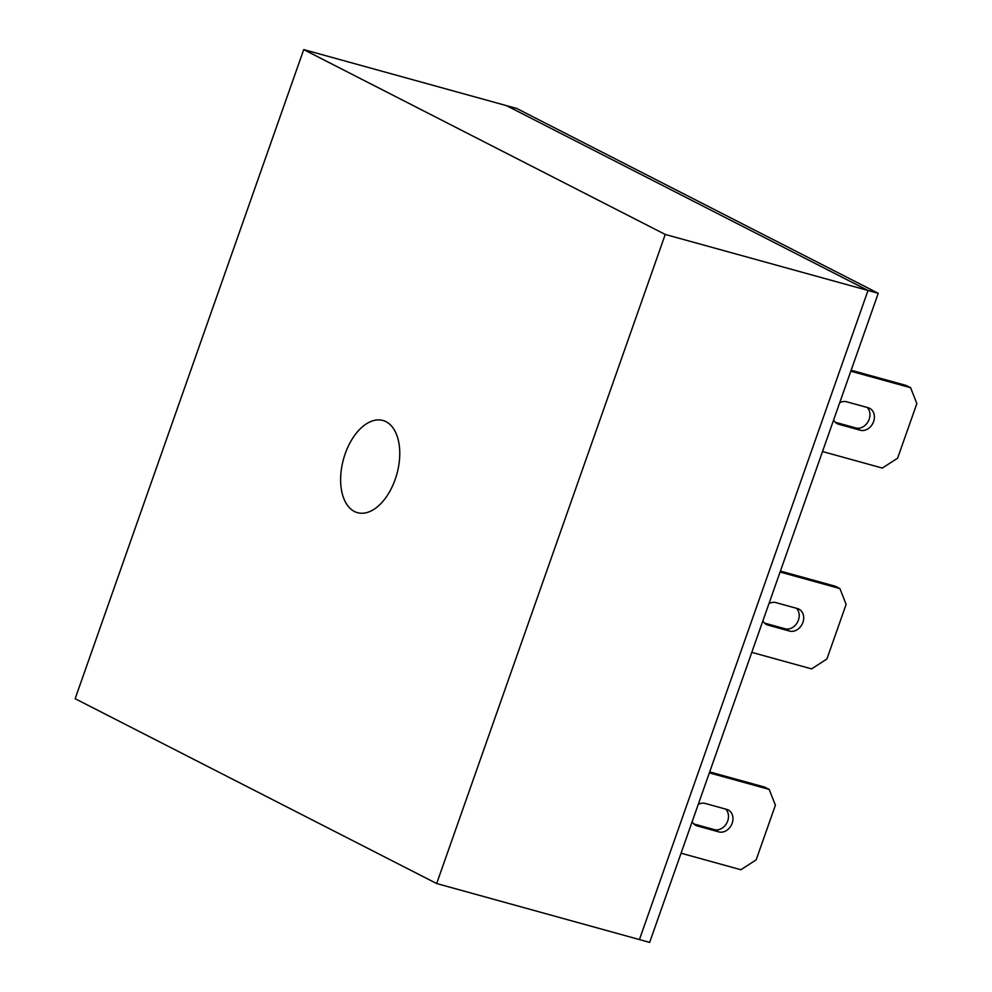 <?xml version="1.0" encoding="UTF-8"?>
<svg xmlns="http://www.w3.org/2000/svg" width="992" height="992" viewBox="0 0 992 992"><rect width="100%" height="100%" fill="white"/><g stroke="black" fill="none" stroke-linecap="round" stroke-linejoin="round"><path stroke-width="1.49" d="M386.012 421.674A47.814 27.702 105.4 0 1 396.155 476.47A47.814 27.702 105.4 0 1 357.69 512.728A47.814 27.702 105.4 0 1 354.392 511.463A47.814 27.702 105.4 0 1 344.36 456.27A47.814 27.702 105.4 0 1 383.172 420.546A47.814 27.702 105.4 0 1 386.012 421.674M436.666 883.537L639.431 939.573L868.012 290.482L639.431 939.573L649.648 942.4L878.242 293.297L665.248 234.447L436.666 883.537L75.144 698.703L303.726 49.6L506.49 105.636L868.012 290.482L506.49 105.636L516.72 108.463L878.242 293.297M303.726 49.6L665.248 234.447M709.689 771.912L764.696 787.115L769.172 789.396L775.397 805.219L756.164 859.853L740.888 869.736L681.07 853.207M725.71 809.125A11.978 9.697 -62.9 0 1 726.677 823.224A11.978 9.697 -62.9 0 1 714.327 829.61L693.817 823.943M709.354 772.867L769.172 789.396M698.244 804.4A11.978 9.697 -62.9 0 1 705.2 803.458L726.714 809.398A11.978 9.697 -62.9 0 1 728.215 809.98A11.978 9.697 -62.9 0 1 731.811 824.166A11.978 9.697 -62.9 0 1 718.791 831.891L697.277 825.952A11.978 9.697 -62.9 0 1 695.789 825.369A11.978 9.697 -62.9 0 1 692.168 821.661M780.419 571.07L835.425 586.272L839.902 588.566L846.126 604.388L826.894 659.01L811.605 668.893L751.787 652.364M796.427 608.282A11.978 9.697 -62.9 0 1 797.394 622.393A11.978 9.697 -62.9 0 1 785.044 628.767L764.547 623.1M780.084 572.037L839.902 588.566M768.974 603.57A11.978 9.697 -62.9 0 1 775.93 602.615L797.444 608.567A11.978 9.697 -62.9 0 1 798.932 609.15A11.978 9.697 -62.9 0 1 802.54 623.336A11.978 9.697 -62.9 0 1 789.52 631.061L768.006 625.109A11.978 9.697 -62.9 0 1 766.518 624.538A11.978 9.697 -62.9 0 1 762.898 620.831M851.148 370.239L906.142 385.442L910.619 387.723L916.856 403.558L897.611 458.18L882.334 468.063L822.517 451.534M867.157 407.452A11.978 9.697 -62.9 0 1 868.124 421.55A11.978 9.697 -62.9 0 1 855.774 427.936L835.264 422.27M850.801 371.194L910.619 387.723M839.703 402.727A11.978 9.697 -62.9 0 1 846.66 401.785L868.161 407.724A11.978 9.697 -62.9 0 1 869.662 408.307A11.978 9.697 -62.9 0 1 873.258 422.493A11.978 9.697 -62.9 0 1 860.25 430.218L838.736 424.278A11.978 9.697 -62.9 0 1 837.236 423.696A11.978 9.697 -62.9 0 1 833.615 420M694.45 824.501L697.277 825.952M714.327 829.61L718.791 831.891M765.167 623.658L768.006 625.109M785.044 628.767L789.52 631.061M835.896 422.828L838.736 424.278M855.774 427.936L860.25 430.218"/></g></svg>
